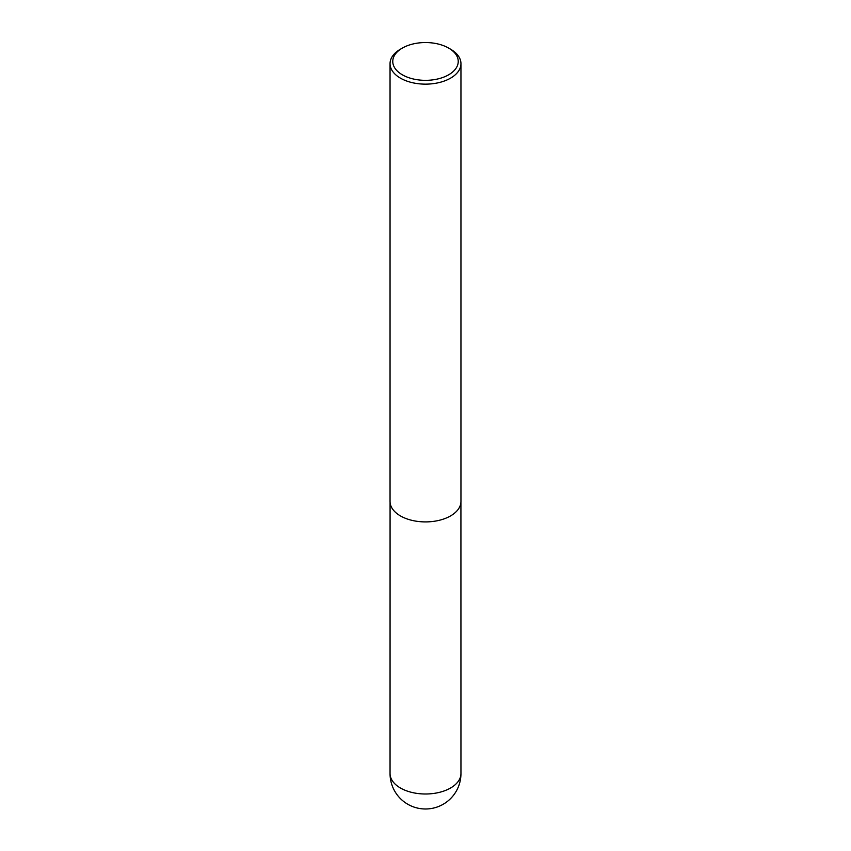 <?xml version="1.0" encoding="UTF-8"?>
<svg xmlns="http://www.w3.org/2000/svg" width="851" height="851" viewBox="0 0 851 851"><rect width="100%" height="100%" fill="white"/><g stroke="black" fill="none" stroke-linecap="round" stroke-linejoin="round"><path stroke-width="1.28" d="M450.573 49.198L448.647 48.081A32.732 18.892 180 0 1 448.647 74.803A32.732 18.892 180 0 1 402.353 74.803A32.732 18.892 180 0 1 402.353 48.081A32.732 18.892 180 0 1 448.647 48.081L450.573 49.198A35.455 20.467 180 0 1 460.955 63.665A35.455 20.467 180 0 1 425.5 84.143A35.455 20.467 180 0 1 390.045 63.665A35.455 20.467 180 0 1 400.427 49.198L402.353 48.081M460.955 63.665L460.955 501.441A35.455 20.467 180 0 1 425.5 521.908A35.455 20.467 180 0 1 390.045 501.441L390.045 63.665M460.955 773.538A35.455 20.467 180 0 1 439.063 792.441A35.455 20.467 180 0 1 400.427 788.005A35.455 20.467 180 0 1 390.045 773.538A35.455 35.455 0 0 0 443.233 804.238A35.455 35.455 0 0 0 460.955 773.538L460.923 502.26M390.077 502.26L390.045 773.538"/></g></svg>
